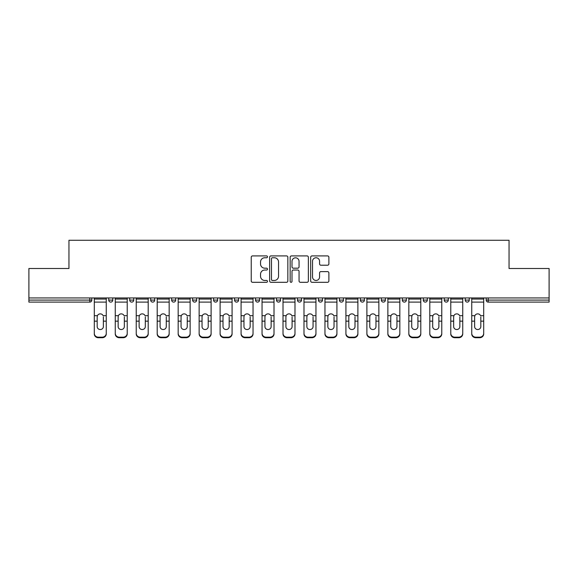 <?xml version="1.0" encoding="UTF-8"?>
<svg xmlns="http://www.w3.org/2000/svg" width="578" height="578" viewBox="0 0 578 578"><rect width="100%" height="100%" fill="white"/><g stroke="black" fill="none" stroke-linecap="round" stroke-linejoin="round"><path stroke-width="0.87" d="M267.491 256.834A0.925 0.925 0 0 0 266.574 255.91L252.55 255.91A1.322 1.322 0 0 0 251.235 257.232L251.235 280.98A1.322 1.322 0 0 0 252.55 282.302L266.574 282.302A0.925 0.925 0 0 0 267.491 281.378A0.925 0.925 0 0 0 266.574 280.453L264.753 280.453A4.219 4.219 0 0 1 260.534 276.233L260.534 274.254A4.219 4.219 0 0 1 264.753 270.027L266.574 270.027A0.925 0.925 0 0 0 267.491 269.11A0.925 0.925 0 0 0 266.574 268.185L264.753 268.185A4.219 4.219 0 0 1 260.534 263.958L260.534 261.979A4.219 4.219 0 0 1 264.753 257.759L266.574 257.759A0.925 0.925 0 0 0 267.491 256.834M327.56 265.215A1.322 1.322 0 0 0 328.882 263.893L328.882 257.232A1.322 1.322 0 0 0 327.56 255.91L311.99 255.91A1.322 1.322 0 0 0 310.668 257.232L310.668 280.98A1.322 1.322 0 0 0 311.99 282.302L327.56 282.302A1.322 1.322 0 0 0 328.882 280.98L328.882 272.932A1.322 1.322 0 0 0 327.56 271.609L320.898 271.609A1.322 1.322 0 0 0 319.576 272.932L319.576 276.927A3.533 3.533 0 0 1 316.05 280.453A3.533 3.533 0 0 1 312.517 276.927L312.517 261.292A3.533 3.533 0 0 1 316.05 257.759A3.533 3.533 0 0 1 319.576 261.292L319.576 263.893A1.322 1.322 0 0 0 320.898 265.215L327.56 265.215M28.9 297.937L28.9 268.503L68.955 268.503L68.955 240.275L509.045 240.275L509.045 268.503L549.1 268.503L549.1 297.937L28.9 297.937L28.9 300.09L89.792 300.09L89.792 297.937M287.844 257.232A1.322 1.322 0 0 0 286.529 255.91L270.959 255.91A1.322 1.322 0 0 0 269.637 257.232L269.637 280.98A1.322 1.322 0 0 0 270.959 282.302L286.529 282.302A1.322 1.322 0 0 0 287.844 280.98L287.844 257.232M291.471 255.91L307.041 255.91A1.322 1.322 0 0 1 308.363 257.232L308.363 280.98A1.322 1.322 0 0 1 307.041 282.302L300.379 282.302A1.322 1.322 0 0 1 299.057 280.98L299.057 271.349A1.322 1.322 0 0 0 297.742 270.027L293.321 270.027A1.322 1.322 0 0 0 291.998 271.349L291.998 281.378A0.925 0.925 0 0 1 291.081 282.302A0.925 0.925 0 0 1 290.156 281.378L290.156 257.232A1.322 1.322 0 0 1 291.471 255.91M89.792 302.106A2.016 2.016 0 0 0 91.808 300.09L89.792 300.09L89.792 302.106A2.016 2.016 0 0 0 91.808 300.09L91.808 297.937L91.808 300.09A2.016 2.016 0 0 1 89.792 302.106L28.9 302.106L28.9 300.09M549.1 297.937L549.1 302.106L488.208 302.106A2.016 2.016 0 0 1 486.192 300.09L486.192 297.937M108.743 297.937L108.743 300.09L108.743 297.937M110.759 302.106A2.016 2.016 0 0 1 108.743 300.09A2.016 2.016 0 0 0 110.759 302.106A2.016 2.016 0 0 0 112.775 300.09L112.775 297.937L112.775 300.09A2.016 2.016 0 0 1 110.759 302.106A2.016 2.016 0 0 1 108.743 300.09L112.775 300.09A2.016 2.016 0 0 1 110.759 302.106M129.71 297.937L129.71 300.09L129.71 297.937M133.749 297.937L133.749 300.09L133.749 297.937M150.685 297.937L150.685 300.09L150.685 297.937M154.716 297.937L154.716 300.09A2.016 2.016 0 0 1 152.7 302.106A2.016 2.016 0 0 1 150.685 300.09A2.016 2.016 0 0 0 152.7 302.106A2.016 2.016 0 0 0 154.716 300.09A2.016 2.016 0 0 1 152.7 302.106A2.016 2.016 0 0 1 150.685 300.09L154.716 300.09M171.652 297.937L171.652 300.09L171.652 297.937M175.683 297.937L175.683 300.09L175.683 297.937M192.619 297.937L192.619 300.09L192.619 297.937M196.657 297.937L196.657 300.09L196.657 297.937M217.624 297.937L217.624 300.09L213.593 300.09A2.016 2.016 0 0 0 215.608 302.106A2.016 2.016 0 0 1 213.593 300.09L213.593 297.937M234.56 297.937L234.56 300.09L234.56 297.937M238.591 297.937L238.591 300.09L238.591 297.937M255.527 297.937L255.527 300.09L255.527 297.937M259.565 297.937L259.565 300.09L259.565 297.937M276.501 297.937L276.501 300.09L276.501 297.937M280.532 297.937L280.532 300.09A2.016 2.016 0 0 1 278.517 302.106A2.016 2.016 0 0 1 276.501 300.09A2.016 2.016 0 0 0 278.517 302.106A2.016 2.016 0 0 1 276.501 300.09L280.532 300.09A2.016 2.016 0 0 1 278.517 302.106M297.468 297.937L297.468 300.09L297.468 297.937M301.499 297.937L301.499 300.09L301.499 297.937M318.435 297.937L318.435 300.09L318.435 297.937M322.473 297.937L322.473 300.09A2.016 2.016 0 0 1 320.45 302.106A2.016 2.016 0 0 1 318.435 300.09L322.473 300.09A2.016 2.016 0 0 1 320.45 302.106A2.016 2.016 0 0 0 322.473 300.09M339.409 297.937L339.409 300.09L339.409 297.937M343.44 297.937L343.44 300.09L343.44 297.937M360.376 297.937L360.376 300.09L360.376 297.937M364.407 297.937L364.407 300.09L364.407 297.937M385.382 297.937L385.382 300.09A2.016 2.016 0 0 1 383.359 302.106A2.016 2.016 0 0 1 381.343 300.09L381.343 297.937M406.348 297.937L406.348 300.09A2.016 2.016 0 0 1 404.333 302.106A2.016 2.016 0 0 1 402.317 300.09L402.317 297.937M427.315 297.937L427.315 300.09A2.016 2.016 0 0 1 425.3 302.106A2.016 2.016 0 0 1 423.284 300.09L423.284 297.937M448.29 297.937L448.29 300.09A2.016 2.016 0 0 1 446.267 302.106A2.016 2.016 0 0 1 444.251 300.09L444.251 297.937M467.241 302.106A2.016 2.016 0 0 0 469.257 300.09L469.257 297.937L469.257 300.09A2.016 2.016 0 0 1 467.241 302.106A2.016 2.016 0 0 1 465.225 300.09L465.225 297.937M131.733 302.106A2.016 2.016 0 0 1 129.71 300.09A2.016 2.016 0 0 0 131.733 302.106A2.016 2.016 0 0 0 133.749 300.09A2.016 2.016 0 0 1 131.733 302.106A2.016 2.016 0 0 1 129.71 300.09L133.749 300.09A2.016 2.016 0 0 1 131.733 302.106M173.667 302.106A2.016 2.016 0 0 1 171.652 300.09A2.016 2.016 0 0 0 173.667 302.106A2.016 2.016 0 0 0 175.683 300.09A2.016 2.016 0 0 1 173.667 302.106A2.016 2.016 0 0 1 171.652 300.09L175.683 300.09A2.016 2.016 0 0 1 173.667 302.106M194.641 302.106A2.016 2.016 0 0 1 192.619 300.09A2.016 2.016 0 0 0 194.641 302.106A2.016 2.016 0 0 0 196.657 300.09A2.016 2.016 0 0 1 194.641 302.106A2.016 2.016 0 0 1 192.619 300.09L196.657 300.09A2.016 2.016 0 0 1 194.641 302.106M215.608 302.106A2.016 2.016 0 0 0 217.624 300.09A2.016 2.016 0 0 1 215.608 302.106A2.016 2.016 0 0 1 213.593 300.09M236.575 302.106A2.016 2.016 0 0 1 234.56 300.09A2.016 2.016 0 0 0 236.575 302.106A2.016 2.016 0 0 0 238.591 300.09A2.016 2.016 0 0 1 236.575 302.106A2.016 2.016 0 0 1 234.56 300.09L238.591 300.09A2.016 2.016 0 0 1 236.575 302.106M257.55 302.106A2.016 2.016 0 0 1 255.527 300.09L259.565 300.09A2.016 2.016 0 0 1 257.55 302.106A2.016 2.016 0 0 0 259.565 300.09M299.483 302.106A2.016 2.016 0 0 1 297.468 300.09A2.016 2.016 0 0 0 299.483 302.106A2.016 2.016 0 0 0 301.499 300.09A2.016 2.016 0 0 1 299.483 302.106A2.016 2.016 0 0 1 297.468 300.09L301.499 300.09A2.016 2.016 0 0 1 299.483 302.106M341.425 302.106A2.016 2.016 0 0 1 339.409 300.09L343.44 300.09A2.016 2.016 0 0 1 341.425 302.106A2.016 2.016 0 0 0 343.44 300.09M362.392 302.106A2.016 2.016 0 0 1 360.376 300.09A2.016 2.016 0 0 0 362.392 302.106A2.016 2.016 0 0 0 364.407 300.09A2.016 2.016 0 0 1 362.392 302.106A2.016 2.016 0 0 1 360.376 300.09L364.407 300.09A2.016 2.016 0 0 1 362.392 302.106M272.411 257.759A0.925 0.925 0 0 0 271.487 258.684L271.487 279.528A0.925 0.925 0 0 0 272.411 280.453L274.319 280.453A4.219 4.219 0 0 0 278.545 276.233L278.545 261.979A4.219 4.219 0 0 0 274.319 257.759L272.411 257.759M299.057 261.357A3.533 3.533 0 0 0 295.531 257.824A3.533 3.533 0 0 0 291.998 261.357L291.998 266.863A1.322 1.322 0 0 0 293.321 268.185L297.742 268.185A1.322 1.322 0 0 0 299.057 266.863L299.057 261.357M103.368 316.86L103.368 321.158L106.258 321.158L106.258 297.937M94.293 321.729L94.293 333.911L94.293 315.675L97.429 315.675L97.183 316.86L97.429 315.675A3.092 2.962 0 0 1 103.122 315.675L106.258 315.675M106.258 321.729L106.258 333.911A4.032 3.815 180 0 1 102.227 337.725L102.227 337.162A4.032 3.815 0 0 0 106.258 333.347L106.258 321.158M103.368 326.606A3.092 2.926 180 0 1 100.276 329.532A3.092 2.926 180 0 1 97.183 326.606A3.092 2.926 180 0 0 100.276 329.532A3.092 2.926 180 0 0 103.368 326.606L103.368 321.158M97.183 326.606L97.183 316.86M94.293 333.347A4.032 3.815 0 0 0 98.325 337.162L98.325 337.725L102.227 337.725M98.325 337.725A4.032 3.815 180 0 1 94.293 333.911M98.325 337.162L102.227 337.162M94.293 315.675L94.293 297.937M106.258 333.347L106.258 333.911M124.335 316.86L124.335 321.158L127.225 321.158L127.225 297.937M115.26 321.729L115.26 333.911L115.26 315.675L118.403 315.675L118.15 316.86L118.403 315.675A3.092 2.962 0 0 1 124.089 315.675L127.225 315.675M127.225 321.729L127.225 333.911A4.032 3.815 180 0 1 123.193 337.725L123.193 337.162A4.032 3.815 0 0 0 127.225 333.347L127.225 321.158M124.335 326.606A3.092 2.926 180 0 1 121.243 329.532A3.092 2.926 180 0 1 118.15 326.606A3.092 2.926 180 0 0 121.243 329.532A3.092 2.926 180 0 0 124.335 326.606L124.335 321.158M145.309 316.86L145.309 321.158L148.199 321.158L148.199 297.937M136.235 321.729L136.235 333.911L136.235 315.675L139.37 315.675L139.125 316.86L139.37 315.675A3.092 2.962 0 0 1 145.064 315.675L148.199 315.675M148.199 321.729L148.199 333.911A4.032 3.815 180 0 1 144.16 337.725L144.16 337.162A4.032 3.815 0 0 0 148.199 333.347L148.199 321.158M145.309 326.606A3.092 2.926 180 0 1 142.217 329.532A3.092 2.926 180 0 1 139.125 326.606A3.092 2.926 180 0 0 142.217 329.532A3.092 2.926 180 0 0 145.309 326.606L145.309 321.158M166.276 316.86L166.276 321.158L169.166 321.158L169.166 297.937M157.202 321.729L157.202 333.911L157.202 315.675L160.337 315.675L160.092 316.86L160.337 315.675A3.092 2.962 0 0 1 166.031 315.675L169.166 315.675M169.166 321.729L169.166 333.911A4.032 3.815 180 0 1 165.135 337.725L165.135 337.162A4.032 3.815 0 0 0 169.166 333.347L169.166 321.158M166.276 326.606A3.092 2.926 180 0 1 163.184 329.532A3.092 2.926 180 0 1 160.092 326.606A3.092 2.926 180 0 0 163.184 329.532A3.092 2.926 180 0 0 166.276 326.606L166.276 321.158M187.243 316.86L187.243 321.158L190.133 321.158L190.133 297.937M178.168 321.729L178.168 333.911L178.168 315.675L181.311 315.675L181.059 316.86L181.311 315.675A3.092 2.962 0 0 1 186.997 315.675L190.133 315.675M190.133 321.729L190.133 333.911A4.032 3.815 180 0 1 186.102 337.725L186.102 337.162A4.032 3.815 0 0 0 190.133 333.347L190.133 321.158M187.243 326.606A3.092 2.926 180 0 1 184.151 329.532A3.092 2.926 180 0 1 181.059 326.606A3.092 2.926 180 0 0 184.151 329.532A3.092 2.926 180 0 0 187.243 326.606L187.243 321.158M208.217 316.86L208.217 321.158L211.107 321.158L211.107 297.937M199.143 321.729L199.143 333.911L199.143 315.675L202.278 315.675L202.033 316.86L202.278 315.675A3.092 2.962 0 0 1 207.964 315.675L211.107 315.675M211.107 321.729L211.107 333.911A4.032 3.815 180 0 1 207.069 337.725L207.069 337.162A4.032 3.815 0 0 0 211.107 333.347L211.107 321.158M208.217 326.606A3.092 2.926 180 0 1 205.125 329.532A3.092 2.926 180 0 1 202.033 326.606A3.092 2.926 180 0 0 205.125 329.532A3.092 2.926 180 0 0 208.217 326.606L208.217 321.158M118.15 326.606L118.15 316.86M115.26 333.347A4.032 3.815 0 0 0 119.299 337.162L119.299 337.725L123.193 337.725M119.299 337.725A4.032 3.815 180 0 1 115.26 333.911M119.299 337.162L123.193 337.162M115.26 315.675L115.26 297.937M127.225 333.347L127.225 333.911M139.125 326.606L139.125 316.86M136.235 333.347A4.032 3.815 0 0 0 140.266 337.162L140.266 337.725L144.16 337.725M140.266 337.725A4.032 3.815 180 0 1 136.235 333.911M140.266 337.162L144.16 337.162M136.235 315.675L136.235 297.937M148.199 333.347L148.199 333.911M160.092 326.606L160.092 316.86M157.202 333.347A4.032 3.815 0 0 0 161.233 337.162L161.233 337.725L165.135 337.725M161.233 337.725A4.032 3.815 180 0 1 157.202 333.911M161.233 337.162L165.135 337.162M157.202 315.675L157.202 297.937M169.166 333.347L169.166 333.911M181.059 326.606L181.059 316.86M178.168 333.347A4.032 3.815 0 0 0 182.207 337.162L182.207 337.725L186.102 337.725M182.207 337.725A4.032 3.815 180 0 1 178.168 333.911M182.207 337.162L186.102 337.162M178.168 315.675L178.168 297.937M190.133 333.347L190.133 333.911M202.033 326.606L202.033 316.86M199.143 333.347A4.032 3.815 0 0 0 203.174 337.162L203.174 337.725L207.069 337.725M203.174 337.725A4.032 3.815 180 0 1 199.143 333.911M203.174 337.162L207.069 337.162M199.143 315.675L199.143 297.937M211.107 333.347L211.107 333.911M229.184 316.86L229.184 321.158L232.074 321.158L232.074 297.937M220.11 321.729L220.11 333.911L220.11 315.675L223.245 315.675L223 316.86L223.245 315.675A3.092 2.962 0 0 1 228.939 315.675L232.074 315.675M232.074 321.729L232.074 333.911A4.032 3.815 180 0 1 228.043 337.725L228.043 337.162A4.032 3.815 0 0 0 232.074 333.347L232.074 321.158M229.184 326.606A3.092 2.926 180 0 1 226.092 329.532A3.092 2.926 180 0 1 223 326.606A3.092 2.926 180 0 0 226.092 329.532A3.092 2.926 180 0 0 229.184 326.606L229.184 321.158M223 326.606L223 316.86M220.11 333.347A4.032 3.815 0 0 0 224.141 337.162L224.141 337.725L228.043 337.725M224.141 337.725A4.032 3.815 180 0 1 220.11 333.911M224.141 337.162L228.043 337.162M220.11 315.675L220.11 297.937M232.074 333.347L232.074 333.911M250.151 316.86L250.151 321.158L253.041 321.158L253.041 297.937M241.077 321.729L241.077 333.911L241.077 315.675L244.219 315.675L243.967 316.86L244.219 315.675A3.092 2.962 0 0 1 249.906 315.675L253.041 315.675M253.041 321.729L253.041 333.911A4.032 3.815 180 0 1 249.01 337.725L249.01 337.162A4.032 3.815 0 0 0 253.041 333.347L253.041 321.158M250.151 326.606A3.092 2.926 180 0 1 247.059 329.532A3.092 2.926 180 0 1 243.967 326.606A3.092 2.926 180 0 0 247.059 329.532A3.092 2.926 180 0 0 250.151 326.606L250.151 321.158M243.967 326.606L243.967 316.86M241.077 333.347A4.032 3.815 0 0 0 245.115 337.162L245.115 337.725L249.01 337.725M245.115 337.725A4.032 3.815 180 0 1 241.077 333.911M245.115 337.162L249.01 337.162M241.077 315.675L241.077 297.937M253.041 333.347L253.041 333.911M271.125 316.86L271.125 321.158L274.015 321.158L274.015 297.937M274.015 321.729L274.015 333.911A4.032 3.815 180 0 1 269.977 337.725L269.977 337.162L266.082 337.162A4.032 3.815 0 0 1 262.051 333.347L262.051 315.675L265.186 315.675L264.941 316.86L265.186 315.675A3.092 2.962 0 0 1 270.872 315.675L274.015 315.675M264.941 321.729L264.941 326.606A3.092 2.926 180 0 0 268.033 329.532A3.092 2.926 180 0 1 264.941 326.606L264.941 316.86M266.082 337.162L266.082 337.725L269.977 337.725M266.082 337.725A4.032 3.815 180 0 1 262.051 333.911M269.977 337.162A4.032 3.815 0 0 0 274.015 333.347L274.015 321.158M268.033 329.532A3.092 2.926 180 0 0 271.125 326.606L271.125 321.158M262.051 315.675L262.051 297.937M274.015 333.347L274.015 333.911M292.092 316.86L292.092 321.158L294.982 321.158L294.982 297.937M283.018 321.729L283.018 333.911L283.018 315.675L286.153 315.675L285.908 316.86L286.153 315.675A3.092 2.962 0 0 1 291.847 315.675L294.982 315.675M294.982 321.729L294.982 333.911A4.032 3.815 180 0 1 290.951 337.725L290.951 337.162A4.032 3.815 0 0 0 294.982 333.347L294.982 321.158M292.092 326.606A3.092 2.926 180 0 1 289 329.532A3.092 2.926 180 0 1 285.908 326.606A3.092 2.926 180 0 0 289 329.532A3.092 2.926 180 0 0 292.092 326.606L292.092 321.158M285.908 326.606L285.908 316.86M283.018 333.347A4.032 3.815 0 0 0 287.049 337.162L287.049 337.725L290.951 337.725M287.049 337.725A4.032 3.815 180 0 1 283.018 333.911M287.049 337.162L290.951 337.162M283.018 315.675L283.018 297.937M294.982 333.347L294.982 333.911M313.059 316.86L313.059 321.158L315.949 321.158L315.949 297.937M303.985 321.729L303.985 333.911L303.985 315.675L307.128 315.675L306.875 316.86L307.128 315.675A3.092 2.962 0 0 1 312.814 315.675L315.949 315.675M315.949 321.729L315.949 333.911A4.032 3.815 180 0 1 311.918 337.725L311.918 337.162A4.032 3.815 0 0 0 315.949 333.347L315.949 321.158M313.059 326.606A3.092 2.926 180 0 1 309.967 329.532A3.092 2.926 180 0 1 306.875 326.606A3.092 2.926 180 0 0 309.967 329.532A3.092 2.926 180 0 0 313.059 326.606L313.059 321.158M306.875 326.606L306.875 316.86M303.985 333.347A4.032 3.815 0 0 0 308.023 337.162L308.023 337.725L311.918 337.725M308.023 337.725A4.032 3.815 180 0 1 303.985 333.911M308.023 337.162L311.918 337.162M303.985 315.675L303.985 297.937M315.949 333.347L315.949 333.911M334.033 316.86L334.033 321.158L336.923 321.158L336.923 297.937M324.959 321.729L324.959 333.911L324.959 315.675L328.094 315.675L327.849 316.86L328.094 315.675A3.092 2.962 0 0 1 333.781 315.675L336.923 315.675M336.923 321.729L336.923 333.911A4.032 3.815 180 0 1 332.885 337.725L332.885 337.162A4.032 3.815 0 0 0 336.923 333.347L336.923 321.158M334.033 326.606A3.092 2.926 180 0 1 330.941 329.532A3.092 2.926 180 0 1 327.849 326.606A3.092 2.926 180 0 0 330.941 329.532A3.092 2.926 180 0 0 334.033 326.606L334.033 321.158M327.849 326.606L327.849 316.86M324.959 333.347A4.032 3.815 0 0 0 328.99 337.162L328.99 337.725L332.885 337.725M328.99 337.725A4.032 3.815 180 0 1 324.959 333.911M328.99 337.162L332.885 337.162M324.959 315.675L324.959 297.937M336.923 333.347L336.923 333.911M355 316.86L355 321.158L357.89 321.158L357.89 297.937M345.926 321.729L345.926 333.911L345.926 315.675L349.061 315.675L348.816 316.86L349.061 315.675A3.092 2.962 0 0 1 354.755 315.675L357.89 315.675M357.89 321.729L357.89 333.911A4.032 3.815 180 0 1 353.859 337.725L353.859 337.162A4.032 3.815 0 0 0 357.89 333.347L357.89 321.158M355 326.606A3.092 2.926 180 0 1 351.908 329.532A3.092 2.926 180 0 1 348.816 326.606A3.092 2.926 180 0 0 351.908 329.532A3.092 2.926 180 0 0 355 326.606L355 321.158M348.816 326.606L348.816 316.86M345.926 333.347A4.032 3.815 0 0 0 349.957 337.162L349.957 337.725L353.859 337.725M349.957 337.725A4.032 3.815 180 0 1 345.926 333.911M349.957 337.162L353.859 337.162M345.926 315.675L345.926 297.937M357.89 333.347L357.89 333.911M375.967 316.86L375.967 321.158L378.857 321.158L378.857 297.937M366.893 321.729L366.893 333.911L366.893 315.675L370.036 315.675L369.783 316.86L370.036 315.675A3.092 2.962 0 0 1 375.722 315.675L378.857 315.675M378.857 321.729L378.857 333.911A4.032 3.815 180 0 1 374.826 337.725L374.826 337.162A4.032 3.815 0 0 0 378.857 333.347L378.857 321.158M375.967 326.606A3.092 2.926 180 0 1 372.875 329.532A3.092 2.926 180 0 1 369.783 326.606A3.092 2.926 180 0 0 372.875 329.532A3.092 2.926 180 0 0 375.967 326.606L375.967 321.158M369.783 326.606L369.783 316.86M366.893 333.347A4.032 3.815 0 0 0 370.931 337.162L370.931 337.725L374.826 337.725M370.931 337.725A4.032 3.815 180 0 1 366.893 333.911M370.931 337.162L374.826 337.162M366.893 315.675L366.893 297.937M378.857 333.347L378.857 333.911M396.942 316.86L396.942 321.158L399.832 321.158L399.832 297.937M399.832 321.729L399.832 333.911A4.032 3.815 180 0 1 395.793 337.725L395.793 337.162L391.898 337.162A4.032 3.815 0 0 1 387.867 333.347L387.867 315.675L391.003 315.675L390.757 316.86L391.003 315.675A3.092 2.962 0 0 1 396.689 315.675L399.832 315.675M390.757 321.729L390.757 326.606A3.092 2.926 180 0 0 393.849 329.532A3.092 2.926 180 0 1 390.757 326.606L390.757 316.86M391.898 337.162L391.898 337.725L395.793 337.725M391.898 337.725A4.032 3.815 180 0 1 387.867 333.911M395.793 337.162A4.032 3.815 0 0 0 399.832 333.347L399.832 321.158M393.849 329.532A3.092 2.926 180 0 0 396.942 326.606L396.942 321.158M387.867 315.675L387.867 297.937M399.832 333.347L399.832 333.911M417.908 316.86L417.908 321.158L420.798 321.158L420.798 297.937M408.834 321.729L408.834 333.911L408.834 315.675L411.97 315.675L411.724 316.86L411.97 315.675A3.092 2.962 0 0 1 417.663 315.675L420.798 315.675M420.798 321.729L420.798 333.911A4.032 3.815 180 0 1 416.767 337.725L416.767 337.162A4.032 3.815 0 0 0 420.798 333.347L420.798 321.158M417.908 326.606A3.092 2.926 180 0 1 414.816 329.532A3.092 2.926 180 0 1 411.724 326.606A3.092 2.926 180 0 0 414.816 329.532A3.092 2.926 180 0 0 417.908 326.606L417.908 321.158M411.724 326.606L411.724 316.86M408.834 333.347A4.032 3.815 0 0 0 412.865 337.162L412.865 337.725L416.767 337.725M412.865 337.725A4.032 3.815 180 0 1 408.834 333.911M412.865 337.162L416.767 337.162M408.834 315.675L408.834 297.937M420.798 333.347L420.798 333.911M438.875 316.86L438.875 321.158L441.765 321.158L441.765 297.937M429.801 321.729L429.801 333.911L429.801 315.675L432.936 315.675L432.691 316.86L432.936 315.675A3.092 2.962 0 0 1 438.63 315.675L441.765 315.675M441.765 321.729L441.765 333.911A4.032 3.815 180 0 1 437.734 337.725L437.734 337.162A4.032 3.815 0 0 0 441.765 333.347L441.765 321.158M438.875 326.606A3.092 2.926 180 0 1 435.783 329.532A3.092 2.926 180 0 1 432.691 326.606A3.092 2.926 180 0 0 435.783 329.532A3.092 2.926 180 0 0 438.875 326.606L438.875 321.158M432.691 326.606L432.691 316.86M429.801 333.347A4.032 3.815 0 0 0 433.84 337.162L433.84 337.725L437.734 337.725M433.84 337.725A4.032 3.815 180 0 1 429.801 333.911M433.84 337.162L437.734 337.162M429.801 315.675L429.801 297.937M441.765 333.347L441.765 333.911M459.85 316.86L459.85 321.158L462.74 321.158L462.74 297.937M450.775 321.729L450.775 333.911L450.775 315.675L453.911 315.675L453.665 316.86L453.911 315.675A3.092 2.962 0 0 1 459.597 315.675L462.74 315.675M462.74 321.729L462.74 333.911A4.032 3.815 180 0 1 458.701 337.725L458.701 337.162A4.032 3.815 0 0 0 462.74 333.347L462.74 321.158M459.85 326.606A3.092 2.926 180 0 1 456.757 329.532A3.092 2.926 180 0 1 453.665 326.606A3.092 2.926 180 0 0 456.757 329.532A3.092 2.926 180 0 0 459.85 326.606L459.85 321.158M453.665 326.606L453.665 316.86M450.775 333.347A4.032 3.815 0 0 0 454.807 337.162L454.807 337.725L458.701 337.725M454.807 337.725A4.032 3.815 180 0 1 450.775 333.911M454.807 337.162L458.701 337.162M450.775 315.675L450.775 297.937M462.74 333.347L462.74 333.911M480.817 316.86L480.817 321.158L483.707 321.158L483.707 297.937M483.707 321.729L483.707 333.911A4.032 3.815 180 0 1 479.675 337.725L479.675 337.162L475.773 337.162A4.032 3.815 0 0 1 471.742 333.347L471.742 315.675L474.878 315.675L474.632 316.86L474.878 315.675A3.092 2.962 0 0 1 480.571 315.675L483.707 315.675M474.632 321.729L474.632 326.606A3.092 2.926 180 0 0 477.724 329.532A3.092 2.926 180 0 1 474.632 326.606L474.632 316.86M475.773 337.162L475.773 337.725L479.675 337.725M475.773 337.725A4.032 3.815 180 0 1 471.742 333.911M479.675 337.162A4.032 3.815 0 0 0 483.707 333.347L483.707 321.158M477.724 329.532A3.092 2.926 180 0 0 480.817 326.606L480.817 321.158M471.742 315.675L471.742 297.937M483.707 333.347L483.707 333.911M488.208 297.937L488.208 300.09L549.1 300.09M486.192 300.09L488.208 300.09L488.208 302.106M383.359 302.106A2.016 2.016 0 0 0 385.382 300.09L381.343 300.09M404.333 302.106A2.016 2.016 0 0 0 406.348 300.09L402.317 300.09M425.3 302.106A2.016 2.016 0 0 0 427.315 300.09L423.284 300.09M446.267 302.106A2.016 2.016 0 0 0 448.29 300.09L444.251 300.09M469.257 300.09L465.225 300.09M94.293 321.158L97.183 321.158M94.293 302.106L106.258 302.106M94.293 299.05L106.258 299.05M115.26 321.158L118.15 321.158M115.26 302.106L127.225 302.106M115.26 299.05L127.225 299.05M136.235 321.158L139.125 321.158M136.235 302.106L148.199 302.106M136.235 299.05L148.199 299.05M157.202 321.158L160.092 321.158M157.202 302.106L169.166 302.106M157.202 299.05L169.166 299.05M178.168 321.158L181.059 321.158M178.168 302.106L190.133 302.106M178.168 299.05L190.133 299.05M199.143 321.158L202.033 321.158M199.143 302.106L211.107 302.106M199.143 299.05L211.107 299.05M220.11 321.158L223 321.158M220.11 302.106L232.074 302.106M220.11 299.05L232.074 299.05M241.077 321.158L243.967 321.158M241.077 302.106L253.041 302.106M241.077 299.05L253.041 299.05M262.051 321.158L264.941 321.158M262.051 302.106L274.015 302.106M262.051 299.05L274.015 299.05M283.018 321.158L285.908 321.158M283.018 302.106L294.982 302.106M283.018 299.05L294.982 299.05M303.985 321.158L306.875 321.158M303.985 302.106L315.949 302.106M303.985 299.05L315.949 299.05M324.959 321.158L327.849 321.158M324.959 302.106L336.923 302.106M324.959 299.05L336.923 299.05M345.926 321.158L348.816 321.158M345.926 302.106L357.89 302.106M345.926 299.05L357.89 299.05M366.893 321.158L369.783 321.158M366.893 302.106L378.857 302.106M366.893 299.05L378.857 299.05M387.867 321.158L390.757 321.158M387.867 302.106L399.832 302.106M387.867 299.05L399.832 299.05M408.834 321.158L411.724 321.158M408.834 302.106L420.798 302.106M408.834 299.05L420.798 299.05M429.801 321.158L432.691 321.158M429.801 302.106L441.765 302.106M429.801 299.05L441.765 299.05M450.775 321.158L453.665 321.158M450.775 302.106L462.74 302.106M450.775 299.05L462.74 299.05M471.742 321.158L474.632 321.158M471.742 302.106L483.707 302.106M471.742 299.05L483.707 299.05"/></g></svg>
